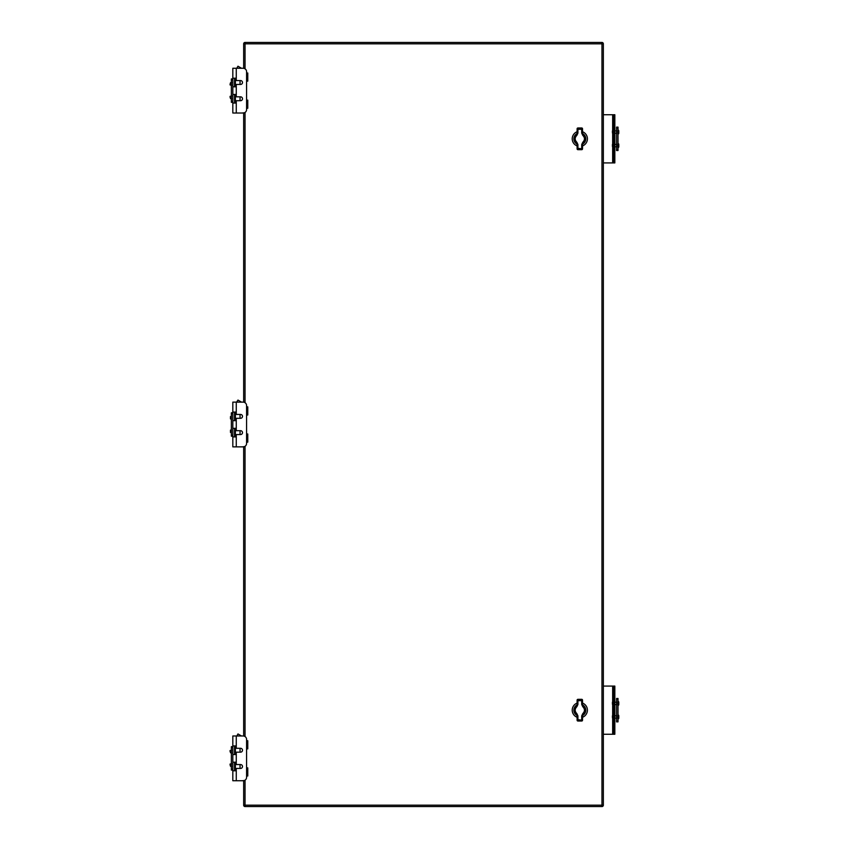 <?xml version="1.0" encoding="UTF-8"?>
<svg xmlns="http://www.w3.org/2000/svg" width="849" height="849" viewBox="0 0 849 849"><rect width="100%" height="100%" fill="white"/><g stroke="black" fill="none" stroke-linecap="round" stroke-linejoin="round"><path stroke-width="1.27" d="M577.914 144.532L576.853 142.292C574.624 139.979 574.624 137.665 576.853 135.362L577.914 133.113L577.914 129.303L581.714 129.303L581.714 133.113L582.775 135.362C585.014 137.665 585.014 139.979 582.775 142.292L581.714 144.532L582.531 144.638L583.305 142.972L582.531 144.638L582.531 148.851L577.914 148.342L577.914 144.532L577.108 144.638L577.108 148.851L577.914 148.342L577.914 149.668A0.817 0.817 0 0 1 577.108 148.851A0.817 0.817 0 0 0 577.914 149.668L581.714 149.668L577.914 149.668M576.853 135.362L576.333 134.673L577.108 133.006L576.333 134.673C573.765 137.442 573.765 140.212 576.333 142.972L577.108 144.638M577.108 129.122L577.108 128.793A0.817 0.817 0 0 1 577.914 127.987L581.714 127.987A0.817 0.817 0 0 1 582.531 128.793L582.531 128.793A0.817 0.817 0 0 0 581.714 127.987L577.914 127.987L577.914 129.303L577.108 129.122L577.108 133.006L577.914 133.113M582.775 135.362L583.305 134.673L582.531 133.006L582.531 129.122L581.714 129.303L581.714 127.987M583.305 134.673C585.863 137.432 585.863 140.202 583.305 142.972L582.775 142.292M576.853 142.292L576.333 142.972M581.714 133.113L582.531 133.006M581.714 149.668A0.817 0.817 0 0 0 582.531 148.851A0.817 0.817 0 0 1 581.714 149.668L581.714 144.532M577.033 715.452A5.964 5.964 0 0 1 577.044 704.903M582.594 704.903A5.964 5.964 0 0 1 582.594 715.452M577.108 703.089A7.588 7.588 0 0 0 577.108 717.267M582.531 717.267A7.588 7.588 0 0 0 582.531 703.089M577.914 704.468L577.914 700.658L581.714 700.658L581.714 704.468L582.775 706.708C585.014 709.021 585.014 711.335 582.775 713.638L581.714 715.877L582.531 715.994L583.305 714.327L582.531 715.994L582.531 720.207L577.914 719.697L577.914 715.887L577.108 715.994L577.108 720.207L577.108 715.994L576.333 714.327C573.765 711.568 573.765 708.798 576.333 706.028L577.108 704.362L576.333 706.028L576.853 706.708L577.914 704.468L577.108 704.362L577.108 700.149A0.817 0.817 0 0 1 577.914 699.332L581.714 699.332A0.817 0.817 0 0 1 582.531 700.149L582.531 700.149A0.817 0.817 0 0 0 581.714 699.332L577.914 699.332L577.914 700.658L577.108 700.478M581.714 721.013A0.817 0.817 0 0 0 582.531 720.207A0.817 0.817 0 0 1 581.714 721.013L577.914 721.013A0.817 0.817 0 0 1 577.108 720.207A0.817 0.817 0 0 0 577.914 721.013L581.714 721.013L581.714 715.887M582.775 706.708L583.305 706.028L582.531 704.362L582.531 700.478L581.714 700.658L581.714 699.332M583.305 706.028C585.863 708.788 585.863 711.558 583.305 714.327L582.775 713.638M577.914 715.887L576.853 713.638L576.333 714.327M576.853 713.638C574.624 711.335 574.624 709.021 576.853 706.708M581.714 704.468L582.531 704.362M246.581 100.14L247.77 100.14L247.77 108.258L246.581 108.258M246.581 81.133L247.77 81.133L247.77 73.014L246.581 73.014M240.044 100.702L240.044 96.828M240.044 84.444L240.044 80.57M241.509 68.26L237.964 66.211L236.786 68.26M242.198 113.013L244.629 112.737M232.817 101.477L232.817 78.936L231.363 78.936L231.363 102.336L232.817 102.336L232.817 101.477L231.363 101.477L231.363 102.336L232.817 102.336M232.817 79.795L231.363 79.795L231.363 78.936L232.817 78.936M231.501 95.735L231.363 97.412L231.363 96.245L230.472 96.245L230.472 98.58L231.363 98.58L231.363 97.412L231.501 99.089M230.079 97.412L230.079 96.308L230.079 97.412M231.501 82.183L231.363 83.86L231.363 82.693L230.472 82.693L230.472 85.038L231.363 85.038L231.363 83.86L231.501 85.547M230.079 83.86L230.079 84.964L230.079 83.86M234.536 78.204L234.536 86.81M234.536 94.462L234.536 103.069M232.817 71.709L232.817 68.26L243.143 68.26A3.438 3.438 -90 0 1 246.581 71.709L246.581 109.563A3.438 3.438 -90 0 1 243.143 113.013L236.266 113.013L236.266 100.702L240.564 100.702A1.931 1.931 90 0 0 242.496 98.771A1.931 1.931 90 0 0 240.564 96.828L236.266 96.828L236.266 84.444L240.564 84.444A1.931 1.931 90 0 0 242.496 82.502A1.931 1.931 90 0 0 240.564 80.57L236.266 80.57L236.266 68.26M232.817 68.26L232.817 109.563M236.266 103.069L232.817 103.069L232.817 113.013L236.266 113.013M236.266 86.81L232.817 86.81L232.817 94.462L236.266 94.462M232.817 78.204L236.266 78.204M246.581 767.867L247.77 767.867L247.77 775.986L246.581 775.986M246.581 748.86L247.77 748.86L247.77 740.742L246.581 740.742M240.044 768.43L240.044 764.556M240.044 752.172L240.044 748.298M241.509 735.987L237.964 733.939L236.786 735.987M242.198 780.74L244.629 780.464M232.817 769.205L232.817 746.664L231.363 746.664L231.363 770.064L232.817 770.064L232.817 769.205L231.363 769.205L231.363 770.064L232.817 770.064M232.817 747.523L231.363 747.523L231.363 746.664L232.817 746.664M231.501 763.453L231.363 765.14L231.363 763.962L230.472 763.962L230.472 766.307L231.363 766.307L231.363 765.14L231.501 766.817M230.079 765.14L230.079 764.036L230.079 765.14M231.501 749.911L231.363 751.588L231.363 750.42L230.472 750.42L230.472 752.755L231.363 752.755L231.363 751.588L231.501 753.265M230.079 751.588L230.079 750.484L230.079 751.588M234.536 745.931L234.536 754.538M234.536 762.19L234.536 770.796M232.817 739.437L232.817 735.987L243.143 735.987A3.438 3.438 -90 0 1 246.581 739.437L246.581 777.291A3.438 3.438 -90 0 1 243.143 780.74L236.266 780.74L236.266 768.43L240.564 768.43A1.931 1.931 90 0 0 242.496 766.498A1.931 1.931 90 0 0 240.564 764.556L236.266 764.556L236.266 752.172L240.564 752.172A1.931 1.931 90 0 0 242.496 750.229A1.931 1.931 90 0 0 240.564 748.298L236.266 748.298L236.266 735.987M232.817 735.987L232.817 777.291M236.266 770.796L232.817 770.796L232.817 780.74L236.266 780.74M236.266 754.538L232.817 754.538L232.817 762.19L236.266 762.19M232.817 745.931L236.266 745.931M246.581 433.998L247.77 433.998L247.77 442.127L246.581 442.127M246.581 415.002L247.77 415.002L247.77 406.873L246.581 406.873M240.044 434.561L240.044 430.698M240.044 418.302L240.044 414.439M236.542 402.129L237.964 400.081L236.786 402.129M242.198 446.871L244.629 446.606M232.817 435.346L232.817 412.794L231.363 412.794L231.363 436.206L232.817 436.206L232.817 435.346L231.363 435.346M231.363 430.103L230.472 430.103L230.472 432.449L231.363 432.449M230.472 430.103L230.472 432.449M231.363 416.551L230.472 416.551L230.472 418.897L231.363 418.897M230.472 416.551L230.472 418.897M234.536 412.073L234.536 420.669M234.536 428.331L234.536 436.927M232.817 405.567L232.817 402.129L243.143 402.129A3.438 3.438 -90 0 1 246.581 405.567L246.581 443.433A3.438 3.438 -90 0 1 243.143 446.871L236.266 446.871L236.266 434.561L240.564 434.561A1.931 1.931 90 0 0 242.496 432.629A1.931 1.931 90 0 0 240.564 430.698L236.266 430.698L236.266 418.302L240.564 418.302A1.931 1.931 90 0 0 242.496 416.371A1.931 1.931 90 0 0 240.564 414.439L236.266 414.439L236.266 402.129M232.817 402.129L232.817 443.433M236.266 436.927L232.817 436.927L232.817 446.871L236.266 446.871M236.266 420.669L232.817 420.669L232.817 428.331L236.266 428.331M232.817 412.073L236.266 412.073M232.817 429.552L232.817 432.99M232.817 416.01L232.817 419.448M613.763 730.83L613.753 686.088L613.763 730.83L614.835 730.83L614.835 686.088L603.342 686.088M613.763 715.558L613.763 718.36L613.763 715.558M613.763 701.996L613.763 704.797L613.763 701.996M614.835 730.83L614.835 734.268L612.66 734.268L612.66 718.594M603.342 734.268L612.66 734.268M614.835 114.732L614.835 162.912L613.753 162.912L613.753 114.732L613.763 162.912L613.753 114.732L614.835 114.732M603.342 114.732L613.753 114.732M603.342 162.912L613.753 162.912M613.763 130.64L613.763 133.442L613.763 130.64M613.763 147.004L613.763 144.203L613.763 147.004M618.008 721.873L616.554 721.873L618.008 721.873L618.008 698.472L616.554 698.472L618.008 698.472M616.554 721.873L616.554 721.013L616.554 721.873M618.008 699.332L616.554 699.332L616.554 721.013L618.008 721.013M618.008 149.668L618.008 127.127L616.554 127.127L616.554 150.528L618.008 150.528L618.008 149.668L616.554 149.668L616.554 150.528L618.008 150.528M618.008 127.987L616.554 127.987L616.554 127.127L618.008 127.127M613.763 716.949L613.763 715.771L613.763 716.949M618.783 718.074L618.783 715.813M612.447 715.983L612.447 717.925L612.447 715.983L613.615 719.145L613.615 714.741C612.67 714.794 612.278 715.527 612.447 716.949L612.447 717.904M613.763 703.396L613.763 704.564L613.763 703.396M618.783 704.521L618.783 702.272M612.447 702.431L612.447 704.373L612.447 702.431L613.615 705.593L613.615 701.2C612.67 701.242 612.278 701.974 612.447 703.396L612.447 704.362M613.763 145.603L613.763 146.771L613.763 145.603M618.783 146.728L618.783 144.479M612.447 144.638L612.447 146.58L612.447 144.638L613.615 147.8L613.615 143.407C612.67 143.449 612.278 144.181 612.447 145.603L612.447 146.569M613.763 132.051L613.763 133.229L613.763 132.051M618.783 133.187L618.783 130.926M612.447 131.096L612.447 133.038L612.447 131.096L613.615 134.259L613.615 129.855C612.67 129.908 612.278 130.64 612.447 132.051L612.447 133.017M577.033 144.097A5.964 5.964 0 0 1 577.044 133.548M582.594 133.548A5.964 5.964 0 0 1 582.594 144.097M577.108 131.733A7.588 7.588 0 0 0 577.108 145.911M582.531 145.911A7.588 7.588 0 0 0 582.531 131.733M245.043 780.167L245.043 805.17L601.962 805.17L601.962 806.55L245.043 806.55A1.38 1.38 0 0 1 243.663 805.17L243.663 780.815M243.663 736.03L243.663 446.945M243.663 402.171L243.663 113.087M243.663 68.302L243.663 43.83L245.043 43.83L245.043 68.833M245.043 42.45L601.962 42.45A1.38 1.38 0 0 1 603.342 43.83L603.342 805.17A1.38 1.38 0 0 1 601.962 806.55A1.38 1.38 0 0 0 603.342 805.17L601.962 805.17L601.962 43.83L245.043 43.83L245.043 42.45A1.38 1.38 0 0 0 243.663 43.83A1.38 1.38 0 0 1 245.043 42.45M577.108 128.793A0.817 0.817 0 0 1 577.914 127.987M577.108 719.878L577.914 719.697L577.914 721.013M577.108 700.149A0.817 0.817 0 0 1 577.914 699.332M235.364 103.069L235.364 94.462M235.364 86.81L235.364 78.204M235.364 770.796L235.364 762.19M235.364 754.538L235.364 745.931M235.364 436.927L235.364 428.331M235.364 420.669L235.364 412.073M231.363 413.654L232.817 413.654M613.753 734.268L613.753 686.088M613.763 689.526L614.835 689.526M612.66 715.293L612.66 705.041M612.66 701.752L612.66 686.088M613.763 118.17L614.835 118.17M614.835 159.474L613.763 159.474M612.66 162.912L612.66 147.248M612.66 143.959L612.66 133.707M612.66 130.406L612.66 114.732M618.008 718.668L618.645 718.668L618.645 715.219L618.008 715.219M618.008 705.116L618.645 705.116L618.645 701.677L618.008 701.677M614.835 715.771L616.554 715.771L616.554 718.116L614.835 718.116M614.835 702.229L616.554 702.229L616.554 704.564L614.835 704.564M618.783 718.127L618.783 715.76M618.783 704.585L618.783 702.208M618.008 133.781L618.645 133.781L618.645 130.332L618.008 130.332M618.008 147.323L618.645 147.323L618.645 143.884L618.008 143.884M614.835 130.884L616.554 130.884L616.554 133.229L614.835 133.229M614.835 144.436L616.554 144.436L616.554 146.771L614.835 146.771M618.783 133.24L618.783 130.873M618.783 146.792L618.783 144.415M245.043 112.439L245.043 402.691M245.043 446.309L245.043 736.561M245.043 806.55L245.043 805.17L243.663 805.17A1.38 1.38 0 0 0 245.043 806.55M603.342 43.83A1.38 1.38 0 0 0 601.962 42.45L601.962 43.83L603.342 43.83M241.509 402.129L237.964 400.081M618.645 718.668L618.645 715.219M618.645 705.116L618.645 701.677M616.692 715.261L616.692 718.625M616.692 701.72L616.692 705.073M618.645 133.781L618.645 130.332M618.645 147.323L618.645 143.884M616.692 130.375L616.692 133.739M616.692 143.927L616.692 147.28"/></g></svg>

